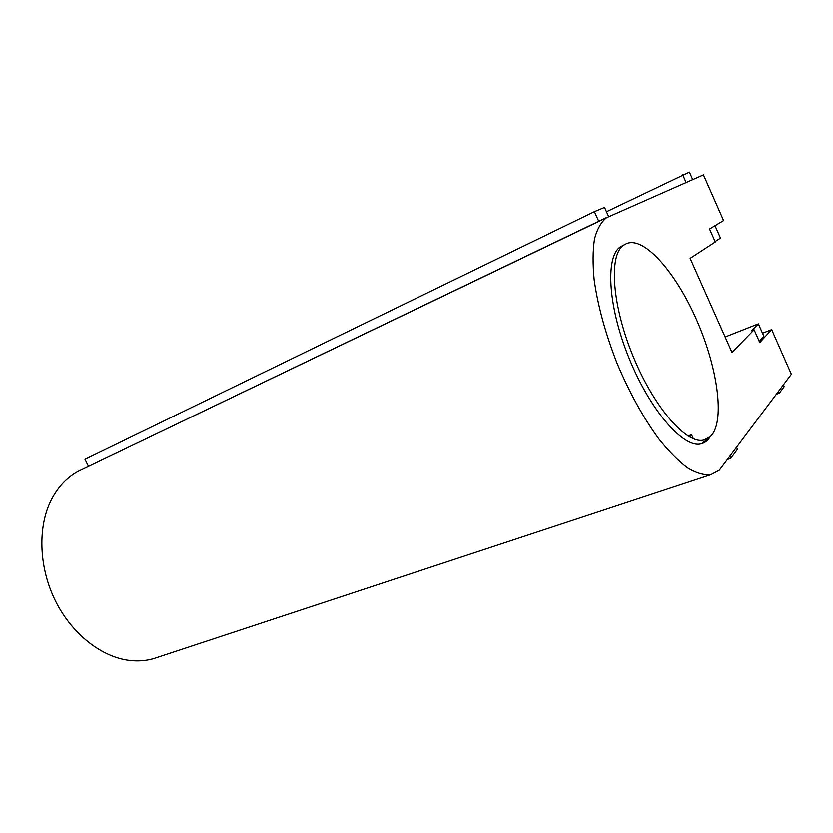 <?xml version="1.0" encoding="UTF-8"?>
<svg xmlns="http://www.w3.org/2000/svg" width="833" height="833" viewBox="0 0 833 833"><rect width="100%" height="100%" fill="white"/><g stroke="black" fill="none" stroke-linecap="round" stroke-linejoin="round"><path stroke-width="1.25" d="M754.104 329.774L759.748 342.55L771.67 329.618L791.35 374.256L719.337 470.145L710.872 474.664C704.083 475.362 696.305 473.102 687.537 467.907C678.322 460.982 668.701 451.257 658.674 438.741C643.263 417.645 629.363 392.426 616.982 363.094C605.424 333.429 597.813 305.669 594.168 279.826C592.638 263.874 592.752 250.212 594.523 238.832C597.178 228.992 601.176 221.953 606.497 217.705L703.437 174.857L723.575 220.537L709.539 229.002L715.276 241.966L690.13 258.334L731.968 352.411L754.104 329.774L751.533 330.784L758.353 323.85L725.095 336.969M710.028 436.919C707.8 440.532 704.916 442.812 701.396 443.739C684.008 449.164 650.094 410.679 628.738 357.357C607.184 304.107 605.247 253.648 621.72 246.099L626.52 243.621C644.44 235.812 676.823 273.588 697.471 321.902C718.338 370.102 725.262 423.372 710.028 436.919L701.959 443.583M715.089 241.56L720.462 238.071L715.006 225.712M759.217 341.343L763.861 336.324L758.353 323.85M158.176 657.133L153.48 658.684C145.942 660.819 138.007 661.412 129.677 660.454C101.98 657.258 72.461 634.538 55.863 601.738C39.297 568.939 37.464 529.361 50.23 502.132C56.967 488.076 66.276 477.83 78.177 471.384L606.497 217.705M78.177 471.384L606.112 217.705M762.476 333.2L771.67 329.618M709.175 437.21L704.093 439.918C687.392 445.093 655.04 409.045 633.746 357.805C612.286 306.638 608.527 256.033 623.094 245.589L623.927 245.204M621.845 246.037L623.094 245.589M692.692 179.584L689.391 172.098L606.466 211.717M686.09 182.489L682.716 174.868M729.802 456.192L730.76 458.317L737.455 449.331L736.528 447.248M727.365 459.452L730.76 458.317M608.652 216.59L604.519 207.407L594.398 211.624L84.987 459.358L88.444 466.313M598.729 221.255L594.398 211.624M776.335 394.238L779.303 393.176L784.176 386.637L783.384 384.856M778.501 391.364L779.303 393.176M693.316 438.752L691.505 434.732L689.547 436.95M687.923 435.992L691.505 434.732M710.872 474.664L153.48 658.684"/></g></svg>
